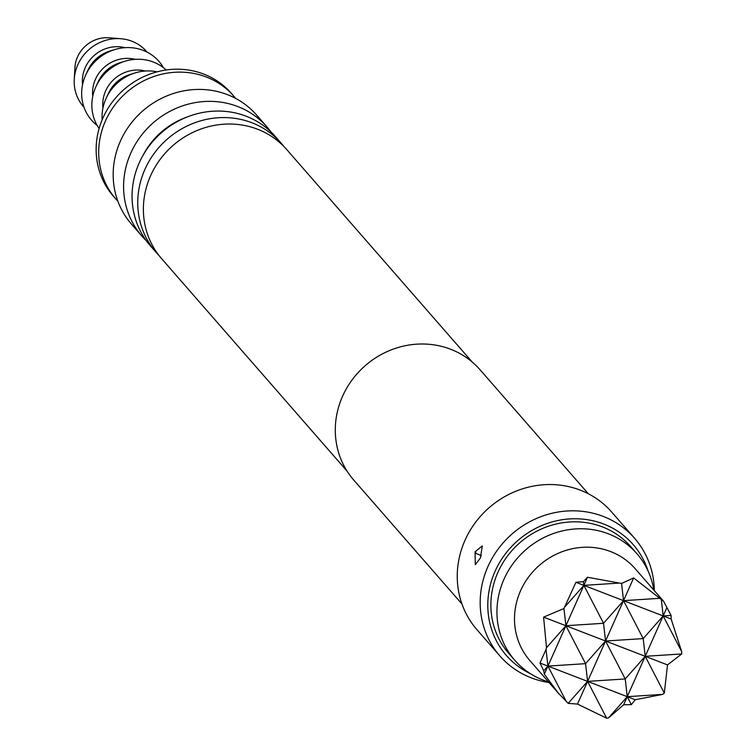 <?xml version="1.0" encoding="UTF-8"?>
<svg xmlns="http://www.w3.org/2000/svg" width="756" height="756" viewBox="0 0 756 756"><rect width="100%" height="100%" fill="white"/><g stroke="black" fill="none" stroke-linecap="round" stroke-linejoin="round"><path stroke-width="1.13" d="M588.281 493.734L480.088 369.788A83.84 78.643 138.9 0 0 342.572 396.257A83.84 78.643 138.9 0 0 353.761 480.06L461.963 604.006M654.318 590.634A89.435 83.888 138.9 0 0 634.624 538.319L611.689 512.048A89.435 83.888 138.9 0 0 465.006 540.275A89.435 83.888 138.9 0 0 476.951 629.672L499.877 655.943A89.435 83.888 138.9 0 0 549.054 682.526M480.429 557.937L482.281 545.927L475.07 551.804L475.307 564.675L480.429 557.937M634.624 538.319A89.435 83.888 138.9 0 0 487.941 566.546A89.435 83.888 138.9 0 0 499.877 655.943M648.109 571.063A84.218 79.002 138.9 0 0 574.891 518.748A84.218 79.002 138.9 0 0 495.104 571.243A84.218 79.002 138.9 0 0 530.495 673.728M475.07 551.804L475.807 552.145L475.382 553.165L481.336 555.717M347.099 471.158L161.661 258.722A82.999 77.859 -41.1 0 1 150.586 175.751A82.999 77.859 -41.1 0 1 286.722 149.556L472.16 361.982M283.812 146.418A82.999 77.859 138.9 0 0 281.1 143.111A82.999 77.859 138.9 0 0 144.954 169.306A82.999 77.859 138.9 0 0 156.038 252.277A82.999 77.859 138.9 0 0 158.94 255.415M156.038 252.277L150.34 245.757A82.999 77.859 -41.1 0 1 139.265 162.786A82.999 77.859 -41.1 0 1 275.401 136.59L281.1 143.111M143.309 154.838A74.712 70.081 -41.1 0 1 186.269 117.331M653.817 590.058A81.043 76.025 138.9 0 0 636.902 553.685L630.854 546.749A81.043 76.025 138.9 0 0 497.92 572.33A81.043 76.025 138.9 0 0 508.741 653.345L514.789 660.281A81.043 76.025 138.9 0 0 548.554 681.95M636.902 553.685A81.043 76.025 138.9 0 0 503.968 579.266A81.043 76.025 138.9 0 0 514.789 660.281M270.96 131.922A82.999 77.859 138.9 0 0 266.934 126.885A82.999 77.859 138.9 0 0 130.797 153.09A82.999 77.859 138.9 0 0 141.873 236.061A82.999 77.859 138.9 0 0 146.324 240.72M266.934 126.885L256.52 114.959A82.999 77.859 138.9 0 0 120.374 141.155A82.999 77.859 138.9 0 0 131.459 224.126L141.873 236.061M663.617 601.285L635.172 568.692A69.864 65.536 138.9 0 0 520.572 590.748A69.864 65.536 138.9 0 0 529.899 660.593L558.353 693.176L568.191 703.363L587.592 681.383L585.569 663.664L605.556 641.012L625.231 678.954L645.218 656.312L664.307 693.129L667.52 664.911L681.742 653.949L681.666 651.587L671.139 619.013L671.082 615.431L663.617 601.285L633.641 577.943L621.574 583.452L587.478 577.263L583.452 581.647L575.921 582.29L563.948 608.533L543.592 617.123L546.503 647.703L565.904 625.722L585.569 663.664L547.93 666.093L546.04 649.442L539.973 663.021L543.744 670.837L547.93 666.093L539.973 663.021M681.742 653.949L645.218 656.312L627.244 696.673L625.231 678.954L587.592 681.383L547.93 666.093L544.329 674.182L558.353 693.176M667.52 664.911L605.556 641.012L587.592 681.383L606.671 718.2L608.467 717.954L627.244 696.673L587.592 681.383L577.48 704.082L606.671 718.2M635.201 699.744L662.606 694.395L627.244 696.673L623.643 704.772L631.364 704.63L635.201 699.744L627.244 696.673L631.364 704.63M662.606 694.395L664.307 693.129M671.139 619.013L623.53 600.651L643.195 638.593L663.182 615.942L645.218 656.312L643.195 638.593L605.556 641.012L603.543 623.294L623.53 600.651L605.556 641.012L565.904 625.722L547.93 666.093L566.414 701.738M660.064 598.298L623.53 600.651L583.878 585.361L603.543 623.294L565.904 625.722L563.948 608.533M619.24 583.084L583.878 585.361L565.904 625.722L543.592 617.123M608.467 717.954L623.643 704.772M671.082 615.431L663.182 615.942L681.666 651.587M666.792 607.843L663.182 615.942L661.292 599.3M633.641 577.943L623.53 600.651L621.574 583.452M587.478 577.263L583.878 585.361L583.452 581.647M565.091 606.633L583.878 585.361L575.921 582.29M546.503 647.703L546.04 649.442M543.744 670.837L544.329 674.182M568.191 703.363L577.48 704.082M235.711 98.441A78.255 73.398 138.9 0 0 233.831 96.192A78.255 73.398 138.9 0 0 105.481 120.884A78.255 73.398 138.9 0 0 115.933 199.111A78.255 73.398 138.9 0 0 117.908 201.276M233.831 96.192L231.289 93.272A78.255 73.398 138.9 0 0 102.939 117.974A78.255 73.398 138.9 0 0 113.381 196.191L115.933 199.111M157.106 71.82A44.717 41.949 138.9 0 0 135.23 72.888A44.717 41.949 138.9 0 0 106.161 98.261A44.717 41.949 138.9 0 0 102.145 119.798M135.23 72.888L130.174 74.438A33.538 31.459 138.9 0 0 108.373 93.46L106.161 98.261M145.369 71.017A33.538 31.459 138.9 0 0 102.939 108.061M166.14 69.987A44.717 41.949 138.9 0 0 153.364 62.049A44.717 41.949 138.9 0 0 125.033 61.217A44.717 41.949 138.9 0 0 95.974 86.59A44.717 41.949 138.9 0 0 99.112 128.501M125.033 61.217L119.977 62.757A33.538 31.459 138.9 0 0 98.186 81.79L95.974 86.59M135.173 59.346A33.538 31.459 138.9 0 0 92.752 96.381M163.4 67.671A44.717 41.949 138.9 0 0 143.167 50.368A44.717 41.949 138.9 0 0 114.846 49.546A44.717 41.949 138.9 0 0 85.778 74.91A44.717 41.949 138.9 0 0 97.184 125.468M114.846 49.546L109.79 51.087A33.538 31.459 138.9 0 0 87.989 70.11L85.778 74.91M124.986 47.675A33.538 31.459 138.9 0 0 82.555 84.71M147.155 52.155A41.92 39.321 138.9 0 0 131.856 41.221A41.92 39.321 138.9 0 0 120.762 38.717A41.92 39.321 138.9 0 0 74.258 79.314A41.92 39.321 138.9 0 0 84.011 107.276M120.762 38.717L109.034 37.8A30.741 28.832 138.9 0 0 74.929 67.567L74.258 79.314"/></g></svg>
